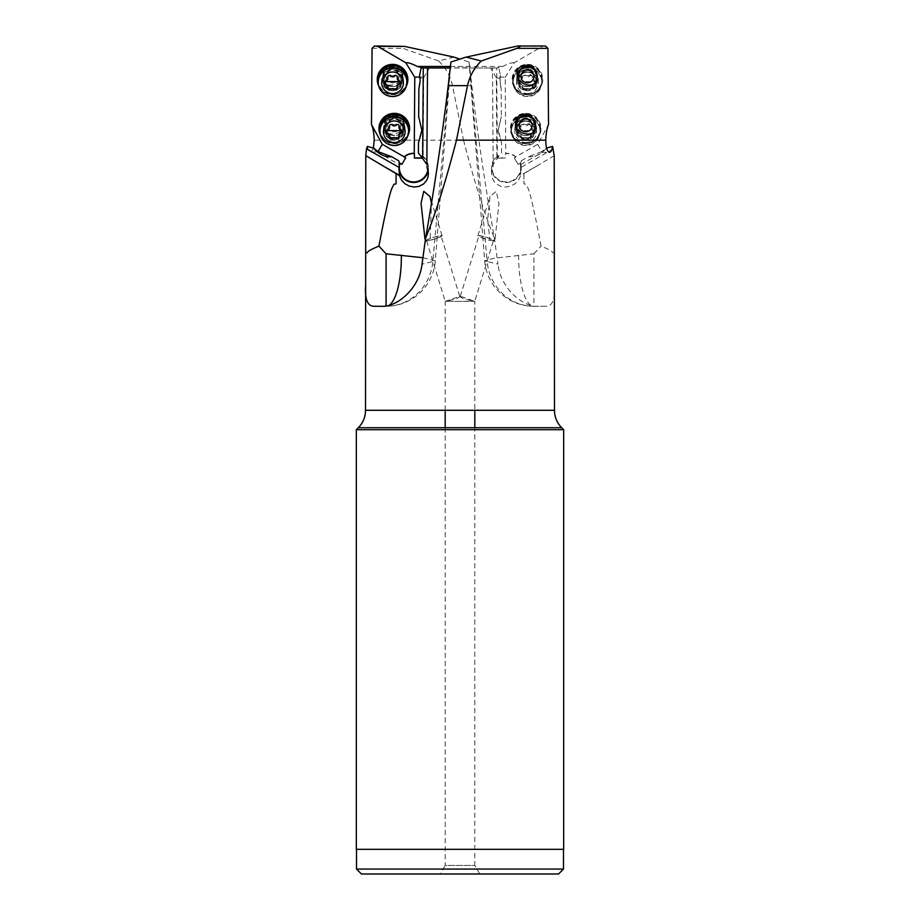 <?xml version="1.0" encoding="UTF-8"?>
<svg xmlns="http://www.w3.org/2000/svg" width="920" height="920" viewBox="0 0 920 920"><rect width="100%" height="100%" fill="white"/><g stroke="black" fill="none" stroke-linecap="round" stroke-linejoin="round"><path stroke-width="0.69" stroke-dasharray="4.6 3.45" d="M450.455 66.47L469.453 66.47L469.096 62.042L460 59.144M469.453 66.47L469.568 67.988L498.858 67.988L500.388 75.152L499.893 78.246A4.933 0.598 -0.4 0 1 496.34 77.74A4.933 0.598 -0.4 0 1 496.328 77.694L496.328 77.694A4.933 0.598 -0.4 0 1 499.709 77.107A4.933 0.598 -0.4 0 1 505.218 77.28L505.747 153.306A14.559 14.455 180 0 1 515.867 156.814L537.728 144.29L548.538 124.487M469.096 62.042L471.787 85.64C477.399 132.871 484.943 183.747 494.408 238.257L497.961 264.132L487.163 261.556A49.369 46.954 -90 0 0 533.91 306.279L533.91 253.805L494.028 258.221L484.736 260.786L487.163 261.556L469.522 67.712L450.294 67.988M427.512 67.988L421.141 67.988M453.905 57.097L438.69 61.007L403.052 48.357C399.303 46.322 398.394 45.54 400.315 46L402.201 46M374.187 140.15L463.519 140.15L452.502 85.64C450.351 76.015 445.74 67.804 438.69 61.007M402.672 73.922C405.041 81.615 388.332 90.309 383.651 81.248L382.685 76.636L383.375 72.243C388.091 60.432 405.191 65.469 402.672 73.922L402.672 76.475A10.12 10.04 180 0 0 383.375 72.243M384.572 123.728L384.537 122.797C385.917 117.518 389.965 114.609 396.681 114.08C401.867 115.483 404.443 118.507 404.397 123.142C406.916 132.48 387.101 139.058 384.778 128.995L384.572 123.728A9.878 9.798 0 0 1 404.144 125.534A9.878 9.798 0 0 1 402.373 131.146M463.519 140.15C474.179 181.194 484.472 213.9 494.408 238.257M518.661 255.15A49.369 15.26 90 0 0 518.65 256.921A49.369 15.26 90 0 0 533.91 306.279L546.009 306.279C552.207 306.188 555.036 299.77 554.484 287.029M367.436 146.418C368.069 150.512 369.219 152.478 370.898 152.283L378.373 151.719M373.451 148.085L370.898 152.283M538.349 306.279C524.434 307.522 500.894 289.846 497.961 264.132M469.522 67.769L484.69 260.786A49.369 49.369 0 0 0 533.91 306.279L546.009 306.279M552.69 252.736L553.943 252.736L552.69 252.736C552.909 251.654 549.033 249.446 541.087 246.111C528.816 182.068 528.011 189.554 526.113 184.23L523.917 183.908L523.952 173.615L520.605 175.593L518.5 180.136L515.085 183.736L510.83 186.07L506.115 187.024L501.216 186.449L496.501 184.034L493.557 180.734L492.096 177.433L491.533 173.42L493.166 166.393L492.487 67.988L493.166 164.496L499.169 155.756L499.169 156.722M533.91 253.805L541.087 246.111M553.495 148.775L520.892 167.463L520.605 175.271L540.603 163.806L523.94 173.604L523.917 183.908M520.271 164.392L521.352 160.724L520.271 164.392L520.892 167.463M521.352 160.724L528.183 156.802C535.405 157.113 541.466 154.227 546.365 148.143L546.549 148.085M537.728 144.29L542.156 152.329L541.627 151.719L546.365 148.143M505.218 77.28L514.188 62.732L542.328 46.379L545.457 46M527.447 64.377A15.306 15.191 180 0 1 542.754 79.568A15.306 15.191 180 0 1 527.447 94.76A15.306 15.191 180 0 1 512.141 79.568A15.306 15.191 180 0 1 527.447 64.377M525.722 113.344A15.306 15.191 180 0 1 541.029 128.535A15.306 15.191 180 0 1 525.722 143.727A15.306 15.191 180 0 1 510.416 128.535A15.306 15.191 180 0 1 525.722 113.344M514.188 62.732C512.072 62.399 508.242 63.641 502.688 66.47L497.087 67.988L450.432 67.988M490.59 67.988L497.087 67.988M490.555 67.988L498.858 67.988M450.903 62.042L432.837 261.556L422.038 264.132M517.799 46L543.697 46M422.912 257.738L435.263 260.786L432.837 261.556A49.369 46.954 90 0 1 386.089 306.279L381.65 306.279L386.089 305.877M396.083 183.908L396.06 173.604M378.085 151.558L377.832 152.329L399.257 164.599M418.404 152.996L420.831 155.756L423.119 156.802L422.303 155.848A14.812 14.697 0 0 1 428.202 170.556M420.831 155.756L420.831 156.722M398.9 169.05A14.812 14.697 0 0 1 399.51 163.449M419.612 75.152L420.106 78.246A4.933 0.598 0.4 0 0 423.66 77.74A4.933 0.598 0.4 0 0 423.671 77.694A4.933 0.598 0.4 0 0 419.934 77.084M423.671 77.694L423.119 156.802M420.106 78.246L420.198 80.822M421.912 129.996L418.669 116.575M422.303 155.848L421.935 156.124A14.317 14.214 0 0 1 427.892 169.222M421.923 157.768L421.935 156.124M425.35 240.005L425.695 240.913L430.077 240.338L431.48 203.377M428.547 240.511A7.647 0.897 -17.1 0 0 436.551 238.291A7.647 0.897 -17.1 0 0 441.14 236.037A7.647 0.897 -17.1 0 0 441.128 236.003A7.647 0.897 -17.1 0 0 433.688 237.371A7.647 0.897 -17.1 0 0 426.5 240.476A7.647 0.897 -17.1 0 0 426.512 240.511A7.647 0.897 -17.1 0 0 427.455 240.649M425.695 240.913A8.636 1.012 162.9 0 1 425.569 240.798A8.636 1.012 162.9 0 1 425.558 240.764A8.636 1.012 162.9 0 1 433.676 237.256A8.636 1.012 162.9 0 1 442.083 235.715A8.636 1.012 162.9 0 1 442.083 235.75A8.636 1.012 162.9 0 1 430.077 240.338M459.678 296.228C460.816 296.217 459.586 297.114 455.986 298.942L445.245 301.323L460.322 296.228C459.183 296.217 460.414 297.114 464.013 298.942L474.812 301.346L445.188 301.346L426.512 240.511M445.188 410.285L445.188 301.346L474.812 301.346L474.812 410.285M493.488 240.511A7.647 0.897 17.1 0 1 492.545 240.649L491.452 240.511A7.647 0.897 17.1 0 1 483.448 238.291A7.647 0.897 17.1 0 1 478.86 236.037A7.647 0.897 17.1 0 1 478.871 236.003A7.647 0.897 17.1 0 1 486.312 237.371A7.647 0.897 17.1 0 1 493.499 240.476A7.647 0.897 17.1 0 1 493.488 240.511L474.754 301.334L460.322 296.228M491.452 240.511L489.923 240.338L487.669 219.765L489.98 196.57L496.225 191.325L498.962 203.355L495.041 238.843M495.247 238.13L494.304 240.913A8.636 1.012 -162.9 0 0 494.431 240.798A8.636 1.012 -162.9 0 0 494.442 240.764A8.636 1.012 -162.9 0 0 486.323 237.256A8.636 1.012 -162.9 0 0 477.917 235.715A8.636 1.012 -162.9 0 0 477.917 235.75A8.636 1.012 -162.9 0 0 489.923 240.338M494.304 240.913L492.545 240.649M554.219 155.641L540.603 163.806M499.169 155.756L496.88 156.802L497.697 155.848A14.812 14.697 -0 0 0 506.345 182.482A14.812 14.697 -0 0 0 520.49 163.449L520.72 164.588L520.271 163.53M493.166 164.496L493.166 166.393M499.893 78.246L501.135 88.975L501.331 116.575L498.076 130.686L501.331 116.575M501.595 152.996L501.515 142.761L498.076 129.317M497.697 155.848L498.065 156.124A14.317 14.214 -0 0 0 506.345 181.93A14.317 14.214 -0 0 0 519.938 163.277L520.49 163.449M515.867 156.814L515.798 157.055A14.317 14.214 -0 0 0 505.551 153.536L505.586 158.09A4.933 0.598 179.6 0 0 498.088 158.148L498.065 156.124M500.388 75.152L499.801 80.983L501.135 88.975M501.515 142.761L498.076 130.686M497.363 158.527L496.731 67.988M541.627 151.719L528.183 156.802M519.938 163.277L518.075 164.346L514.314 157.906L515.798 157.055M514.314 157.906L518.075 164.346M498.088 158.148L505.586 158.09M445.188 427.742L445.188 865.444L474.812 865.444L474.812 427.742M479.745 874L474.812 865.444L445.188 865.444L440.254 874M558.555 874L361.445 874M563.5 869.067L356.5 869.067M356.5 849.321L563.5 849.321L356.5 849.321M563.672 849.321L356.327 849.321M356.327 429.697L563.672 429.697M358.282 427.742L561.717 427.742M365.516 410.285L554.484 410.285M378.764 86.158A15.306 15.191 180 0 0 406.341 86.158M380.489 135.125A15.306 15.191 180 0 0 408.066 135.125M374.543 46L400.315 46M377.74 79.626A14.812 14.697 180 0 0 392.553 94.334A14.812 14.697 180 0 0 407.364 79.626M406.835 80.868A14.317 14.214 0 0 1 392.553 94.139A14.317 14.214 0 0 1 378.269 80.868M403.42 79.936A10.856 10.775 180 0 0 392.553 69.15A10.856 10.775 180 0 0 381.697 79.936A10.856 10.775 180 0 0 392.553 90.712A10.856 10.775 180 0 0 403.42 79.936M406.778 83.973A14.812 14.697 0 0 1 378.338 83.973M382.685 79.89A9.878 9.798 180 0 0 392.553 89.688A9.878 9.798 180 0 0 402.431 79.89A9.878 9.798 180 0 0 392.553 70.093A9.878 9.798 180 0 0 382.685 79.89L382.685 76.636M383.387 72.829A9.878 9.798 0 0 1 402.431 76.475A9.878 9.798 0 0 1 400.625 82.133M402.431 79.89L402.431 76.475M383.651 81.248A10.12 10.04 180 0 0 402.672 76.475M399.774 83.156A9.878 9.798 0 0 1 385.33 83.156M384.491 82.133A9.878 9.798 0 0 1 383.628 80.672M379.466 128.605A14.812 14.697 180 0 0 394.277 143.301A14.812 14.697 180 0 0 409.089 128.605M408.56 129.835A14.317 14.214 0 0 1 394.277 143.106A14.317 14.214 0 0 1 379.994 129.835M383.421 128.903A10.856 10.775 180 0 0 394.277 139.679A10.856 10.775 180 0 0 405.133 128.903A10.856 10.775 180 0 0 394.277 118.116A10.856 10.775 180 0 0 383.421 128.903M408.503 132.94A14.812 14.697 0 0 1 380.052 132.94M404.144 128.857A9.878 9.798 180 0 0 394.277 119.059A9.878 9.798 180 0 0 384.399 128.857A9.878 9.798 180 0 0 394.277 138.655A9.878 9.798 180 0 0 404.144 128.857L404.144 125.534M401.614 132.089A9.878 9.798 0 0 1 386.94 132.089M386.181 131.146A9.878 9.798 0 0 1 384.744 128.076M384.399 128.857L384.399 125.58M384.778 128.995A10.12 10.04 180 0 0 404.397 125.534A10.12 10.04 180 0 0 384.537 122.797M527.447 94.334A14.812 14.697 180 0 1 512.635 79.626A14.812 14.697 180 0 1 527.447 64.929A14.812 14.697 180 0 1 542.259 79.626A14.812 14.697 180 0 1 527.447 94.334M512.635 79.626L512.635 79.867A14.812 14.697 -0 0 0 527.447 94.576A14.812 14.697 -0 0 0 542.259 79.867L542.259 79.626M542.259 79.867A14.812 14.697 -0 0 0 527.447 65.17A14.812 14.697 -0 0 0 512.635 79.867M541.765 79.936A14.317 14.214 -0 0 0 527.447 65.722A14.317 14.214 -0 0 0 513.13 79.936A14.317 14.214 -0 0 0 527.447 94.139A14.317 14.214 -0 0 0 541.765 79.936M516.58 79.936A10.856 10.775 180 0 1 527.447 69.15A10.856 10.775 180 0 1 538.303 79.936A10.856 10.775 180 0 1 527.447 90.712A10.856 10.775 180 0 1 516.58 79.936M537.314 79.89A9.878 9.798 180 0 1 527.447 89.688A9.878 9.798 180 0 1 517.569 79.89A9.878 9.798 180 0 1 527.447 70.093A9.878 9.798 180 0 1 537.314 79.89L537.314 76.636M517.569 79.89L517.569 76.475A9.878 9.798 -0 0 0 534.324 83.513M536.348 81.248A10.12 10.04 180 0 1 517.408 75.21M525.722 143.301A14.812 14.697 180 0 1 510.91 128.605A14.812 14.697 180 0 1 525.722 113.896A14.812 14.697 180 0 1 540.534 128.605A14.812 14.697 180 0 1 525.722 143.301M510.91 128.605L510.91 128.834A14.812 14.697 -0 0 0 525.722 143.543A14.812 14.697 -0 0 0 540.534 128.834L540.534 128.605M540.534 128.834A14.812 14.697 -0 0 0 525.722 114.137A14.812 14.697 -0 0 0 510.91 128.834M540.04 128.903A14.317 14.214 -0 0 0 525.722 114.689A14.317 14.214 -0 0 0 511.405 128.903A14.317 14.214 -0 0 0 525.722 143.106A14.317 14.214 -0 0 0 540.04 128.903M536.578 128.903A10.856 10.775 180 0 1 525.722 139.679A10.856 10.775 180 0 1 514.866 128.903A10.856 10.775 180 0 1 525.722 118.116A10.856 10.775 180 0 1 536.578 128.903M515.856 128.857A9.878 9.798 180 0 1 525.722 119.059A9.878 9.798 180 0 1 535.601 128.857A9.878 9.798 180 0 1 525.722 138.655A9.878 9.798 180 0 1 515.856 128.857L515.856 125.534A9.878 9.798 -0 0 0 532.829 132.342M535.601 128.857L535.601 125.58M535.601 125.706A9.878 9.798 180 0 1 525.722 135.631A9.878 9.798 180 0 1 515.856 125.419A9.878 9.798 -0 0 0 515.856 125.534M535.221 128.995A10.12 10.04 180 0 1 515.672 124.349M386.135 76.44A6.417 6.371 180 0 0 392.553 82.811A6.417 6.371 180 0 0 398.969 76.44A6.417 6.371 180 0 0 392.553 70.069A6.417 6.371 180 0 0 386.135 76.44M402.431 76.866A9.878 9.798 180 0 0 392.553 67.068A9.878 9.798 180 0 0 382.685 76.866A9.878 9.798 180 0 0 392.553 86.664A9.878 9.798 180 0 0 402.431 76.866L402.431 79.27A9.878 9.798 0 0 1 387.699 87.802A9.878 9.798 0 0 1 392.553 69.471A9.878 9.798 0 0 1 402.431 79.27M378.235 81.799A14.317 14.214 180 0 0 392.553 96.002A14.317 14.214 180 0 0 406.87 81.799M397.21 86.33L397.382 88.584M387.803 88.113L387.895 86.33M385.411 81.374L385.411 80.408L384.41 82.305M385.411 80.408L389.171 74.589L392.553 75.877L395.945 74.589L397.382 76.015M397.336 76.555L400.763 82.754M537.314 76.751A9.878 9.798 180 0 1 527.447 86.664A9.878 9.798 180 0 1 517.592 76.257M527.447 69.471A9.878 9.798 -0 0 0 522.594 87.802A9.878 9.798 -0 0 0 537.314 79.27A9.878 9.798 -0 0 0 527.447 69.471M527.447 67.585A14.317 14.214 180 0 1 541.765 81.799A14.317 14.214 180 0 1 527.447 96.002A14.317 14.214 180 0 1 513.13 81.799A14.317 14.214 180 0 1 527.447 67.585M527.447 68.126A14.317 14.214 -0 0 0 513.13 82.34A14.317 14.214 -0 0 0 527.447 96.542A14.317 14.214 -0 0 0 541.765 82.34A14.317 14.214 -0 0 0 527.447 68.126M527.447 93.541A10.856 10.775 -0 0 0 538.303 82.754A10.856 10.775 -0 0 0 527.447 71.978A10.856 10.775 -0 0 0 516.58 82.754A10.856 10.775 -0 0 0 527.447 93.541M524.055 90.01A1.438 1.426 180 0 1 522.663 88.205A3.323 3.3 -0 0 0 520.306 84.145A1.438 1.426 180 0 1 520.306 81.374A3.323 3.3 -0 0 0 522.663 77.314A1.438 1.426 180 0 1 525.078 75.934A3.323 3.3 -0 0 0 529.805 75.934A1.438 1.426 180 0 1 532.22 77.314A3.323 3.3 -0 0 0 534.589 81.374A1.438 1.426 180 0 1 534.589 84.145A3.323 3.3 -0 0 0 532.22 88.205A1.438 1.426 180 0 1 529.805 89.585A3.323 3.3 -0 0 0 525.078 89.585A1.438 1.426 180 0 1 524.055 90.01M534.589 81.374L534.589 80.408L535.659 81.857A16.433 2.001 180 0 0 527.447 81.593A16.433 2.001 180 0 0 519.236 81.857L520.306 83.179C522.215 83.789 522.997 85.146 522.663 87.239L522.79 86.33L522.79 87.331M525.078 89.585L525.078 88.619L524.055 89.102L522.663 87.239L522.617 88.584M525.078 88.619L530.828 89.102L532.22 87.239L532.278 88.584M532.22 88.205L532.105 87.331M532.22 87.239L534.589 83.179L535.659 81.857L535.659 82.754M534.589 80.408L532.22 76.349L532.105 78.188M529.805 75.934L529.805 74.968L530.828 74.589L532.278 76.015M529.805 74.968L527.447 75.877L524.055 74.589L522.617 76.015M522.663 77.314L522.79 78.188M522.663 76.349L519.236 82.754M387.86 125.407A6.417 6.371 180 0 0 394.277 131.778A6.417 6.371 180 0 0 400.695 125.407A6.417 6.371 180 0 0 394.277 119.037A6.417 6.371 180 0 0 387.86 125.407M404.144 125.833A9.878 9.798 180 0 0 394.277 116.035A9.878 9.798 180 0 0 384.399 125.833A9.878 9.798 180 0 0 394.277 135.631A9.878 9.798 180 0 0 404.144 125.833L404.144 128.237A9.878 9.798 0 0 1 389.424 136.769A9.878 9.798 0 0 1 394.277 118.438A9.878 9.798 0 0 1 404.144 128.237M379.96 130.766A14.317 14.214 180 0 0 394.277 144.98A14.317 14.214 180 0 0 408.595 130.766M398.935 135.297L399.027 137.08M389.528 137.08L389.62 135.297M387.136 130.341L387.136 129.375L386.135 131.273M387.136 129.375L390.885 123.567L394.277 124.844L397.659 123.567L399.107 124.982M399.05 125.534L402.488 131.732M525.722 118.438A9.878 9.798 -0 0 0 520.87 136.769A9.878 9.798 -0 0 0 535.601 128.237A9.878 9.798 -0 0 0 525.722 118.438M525.722 116.552A14.317 14.214 180 0 1 540.04 130.766A14.317 14.214 180 0 1 525.722 144.98A14.317 14.214 180 0 1 511.405 130.766A14.317 14.214 180 0 1 525.722 116.552M525.722 117.093A14.317 14.214 -0 0 0 511.405 131.307A14.317 14.214 -0 0 0 525.722 145.521A14.317 14.214 -0 0 0 540.04 131.307A14.317 14.214 -0 0 0 525.722 117.093M525.722 142.508A10.856 10.775 -0 0 0 536.578 131.732A10.856 10.775 -0 0 0 525.722 120.945A10.856 10.775 -0 0 0 514.866 131.732A10.856 10.775 -0 0 0 525.722 142.508M522.341 138.977A1.438 1.426 180 0 1 520.95 137.172A3.323 3.3 -0 0 0 518.581 133.112A1.438 1.426 180 0 1 518.581 130.341A3.323 3.3 -0 0 0 520.95 126.281A1.438 1.426 180 0 1 523.365 124.901A3.323 3.3 -0 0 0 528.08 124.901A1.438 1.426 180 0 1 530.495 126.281A3.323 3.3 -0 0 0 532.864 130.341A1.438 1.426 180 0 1 532.864 133.112A3.323 3.3 -0 0 0 530.495 137.172A1.438 1.426 180 0 1 528.08 138.552A3.323 3.3 -0 0 0 523.365 138.552A1.438 1.426 180 0 1 522.341 138.977M532.864 130.341L532.864 129.375L533.933 130.824A16.433 2.001 180 0 0 525.722 130.559A16.433 2.001 180 0 0 517.511 130.824L518.581 132.146C520.49 132.756 521.272 134.113 520.95 136.206L521.065 135.297L521.065 136.298M523.365 138.552L523.365 137.597L522.341 138.069L520.892 136.585M523.365 137.597L529.115 138.069L530.553 136.585M530.495 137.172L530.38 136.298M530.495 136.206L532.864 132.146L533.933 130.824L533.933 131.732M532.864 129.375L530.495 125.315L530.38 127.155M528.08 124.901L528.08 123.935L529.115 123.567L530.553 124.982M528.08 123.935L525.722 124.844L522.341 123.567L520.892 124.982M520.95 126.281L521.065 127.155M520.95 125.315L517.511 131.732M452.502 85.64L471.787 85.64M372.071 48.357L403.052 48.357M502.688 66.47L450.547 66.47M515.499 46.379L542.328 46.379M389.378 305.118A49.369 15.26 -90 0 1 386.089 306.279A49.369 49.369 0 0 0 435.309 260.786L450.478 67.769M392.553 89.263A8.59 8.521 0 0 1 384.249 78.568A8.59 8.521 0 0 1 400.855 78.568A8.59 8.521 0 0 1 392.553 89.263M392.553 90.516A9.487 9.418 180 0 0 402.04 81.098A9.487 9.418 180 0 0 392.553 71.679A9.487 9.418 180 0 0 383.065 81.098A9.487 9.418 180 0 0 392.553 90.516M397.336 88.205L397.336 87.239M387.78 88.205L387.78 87.239M390.195 75.934L390.195 74.968M394.921 75.934L394.921 74.968M399.694 81.374L399.694 80.408M384.341 82.754L384.341 81.857A16.433 2.001 180 0 1 384.686 81.834M527.447 89.263A8.59 8.521 -0 0 0 535.75 78.568A8.59 8.521 -0 0 0 519.144 78.568A8.59 8.521 -0 0 0 527.447 89.263M527.447 90.516A9.487 9.418 180 0 1 517.96 81.098A9.487 9.418 180 0 1 527.447 71.679A9.487 9.418 180 0 1 536.935 81.098A9.487 9.418 180 0 1 527.447 90.516M520.306 83.179L520.306 84.145M522.663 88.205L522.663 87.239M529.805 89.585L529.805 88.619M534.589 84.145L534.589 83.179M532.22 77.314L532.22 76.349M525.078 75.934L525.078 74.968M520.306 81.374L520.306 80.408M394.277 138.23A8.59 8.521 0 0 1 385.974 127.535A8.59 8.521 0 0 1 402.58 127.535A8.59 8.521 0 0 1 394.277 138.23M394.277 139.483A9.487 9.418 180 0 0 403.765 130.065A9.487 9.418 180 0 0 394.277 120.646A9.487 9.418 180 0 0 384.79 130.065A9.487 9.418 180 0 0 394.277 139.483M399.05 137.172L399.05 136.206M389.505 137.172L389.505 136.206M391.92 124.901L391.92 123.935M396.635 124.901L396.635 123.935M401.419 130.341L401.419 129.375M386.066 131.732L386.066 130.824A16.433 2.001 180 0 1 386.4 130.801M525.722 138.23A8.59 8.521 -0 0 0 534.025 127.535A8.59 8.521 -0 0 0 517.419 127.535A8.59 8.521 -0 0 0 525.722 138.23M525.722 139.483A9.487 9.418 180 0 1 516.235 130.065A9.487 9.418 180 0 1 525.722 120.646A9.487 9.418 180 0 1 535.21 130.065A9.487 9.418 180 0 1 525.722 139.483M518.581 132.146L518.581 133.112M520.95 137.172L520.95 136.206M528.08 138.552L528.08 137.597M532.864 133.112L532.864 132.146M530.495 126.281L530.495 125.315M523.365 124.901L523.365 123.935M518.581 130.341L518.581 129.375M520.743 164.599L542.167 152.329L549.516 152.363M496.34 77.74L490.578 68.011M398.843 167.785L398.843 170.43M428.467 167.785L428.467 173.42M423.66 77.74L429.421 68.011M421.923 129.317L421.923 130.686M459.655 296.148L441.128 236.003M460.345 296.148L478.871 236.003M491.533 167.785L491.533 173.42M521.157 167.785L521.157 170.43M496.88 156.802L496.328 77.694M494.431 240.798L495.086 238.694M477.917 235.715L489.98 196.57M442.083 235.715L430.019 196.57M425.569 240.798L424.936 238.763M404.397 123.142L404.397 125.534M517.327 73.922L517.327 76.475M515.602 123.142L515.602 125.534M382.685 76.866L382.685 79.27M397.405 87.802L396.773 88.159C404.386 84.445 401.062 71.864 392.553 72.312C384.042 71.864 380.73 84.445 388.332 88.159L387.699 87.802M387.722 87.63L387.722 88.584M387.722 75.98L387.722 76.935M397.382 75.98L397.382 76.935M517.569 76.866L517.569 79.27M537.314 76.866L537.314 79.27M522.594 87.802L523.227 88.159C515.614 84.445 518.938 71.864 527.447 72.312C535.957 71.864 539.269 84.445 531.668 88.159L532.3 87.802M532.278 75.98L532.278 76.935M522.617 75.98L522.617 76.935M384.399 125.833L384.399 128.237M399.13 136.769L398.498 137.126C406.099 133.411 402.787 120.83 394.277 121.279C385.767 120.83 382.455 133.411 390.057 137.126L389.424 136.769M399.107 136.597L399.107 137.551M389.447 136.597L389.447 137.551M389.447 124.947L389.447 125.902M399.107 124.947L399.107 125.902M515.856 125.833L515.856 128.237M535.601 125.833L535.601 128.237M520.87 136.769L521.502 137.126C513.9 133.411 517.212 120.83 525.722 121.279C534.232 120.83 537.544 133.411 529.943 137.126L530.575 136.769M520.892 136.597L520.892 137.551M530.553 136.597L530.553 137.551M530.553 124.947L530.553 125.902M520.892 124.947L520.892 125.902"/><path stroke-width="1.38" d="M419.934 77.084A4.933 0.598 0.4 0 0 414.782 77.28L405.812 62.732C407.928 62.399 411.757 63.641 417.312 66.47L422.912 67.988M405.812 62.732L377.671 46.379L374.543 46L372.071 48.357L371.461 124.487C373.14 128.421 374.049 133.641 374.187 140.15L373.451 148.085M460 59.144L453.905 57.097L404.501 46.379L377.671 46.379M429.444 67.988L450.294 67.988M549.516 152.363L549.102 152.283C550.781 152.478 551.931 150.512 552.563 146.418L554.219 155.641L554.484 410.285A24.679 24.679 0 0 0 561.717 427.742L563.672 429.697L356.327 429.697L356.327 849.321L563.672 849.321L563.672 429.697M356.327 429.697L358.282 427.742A24.679 24.679 0 0 0 365.516 410.285L365.78 155.641L366.505 148.775L399.107 167.463L399.728 163.53L398.647 160.724L399.728 164.392M398.647 160.724L391.816 156.802C384.594 157.113 378.534 154.227 373.635 148.143L367.436 146.418L366.505 148.775M549.102 152.283C546.848 150.776 545.744 146.74 545.813 140.15L456.481 140.15C445.82 181.194 435.528 213.9 425.592 238.257L422.038 264.132C419.072 289.834 395.692 307.429 381.65 306.279L373.991 306.279C367.793 306.199 364.975 299.77 365.516 287.029M546.365 148.143L552.563 146.418M456.481 140.15L467.498 85.64C469.648 76.015 474.26 67.804 481.309 61.007L466.095 57.097L517.799 46L545.457 46L547.929 48.357L548.538 124.487C546.871 128.547 545.951 133.768 545.813 140.15M481.309 61.007L516.948 48.357C520.697 46.322 521.606 45.54 519.685 46M535.428 123.728L535.463 122.797C534.083 117.518 530.035 114.609 523.319 114.08C518.132 115.483 515.556 118.507 515.602 123.142C513.084 132.48 532.898 139.058 535.221 128.995L535.428 123.728A9.878 9.798 -0 0 0 515.856 125.384A9.878 9.798 180 0 1 525.722 116.035A9.878 9.798 180 0 1 535.601 125.706M536.613 72.829L536.624 72.243C531.909 60.432 514.809 65.469 517.327 73.922C514.958 81.615 531.668 90.309 536.348 81.248L537.314 76.636L536.613 72.829A9.878 9.798 -0 0 0 517.58 76.188M466.095 57.097L450.903 62.042L448.212 85.64C442.6 132.871 435.056 183.747 425.592 238.257M381.65 306.279L373.991 306.279M367.31 252.736L366.068 252.736L367.31 252.736C367.091 251.654 370.967 249.446 378.913 246.111C391.184 182.068 391.989 189.554 393.886 184.23L396.083 183.908L396.048 173.615L399.395 175.593L399.107 167.463M386.089 305.877L386.089 253.805L378.913 246.111M365.78 155.641L396.06 173.604M404.133 156.814L404.202 157.055A14.317 14.214 0 0 1 414.448 153.536L414.253 153.306A14.559 14.455 180 0 0 404.133 156.814L382.272 144.29L378.085 151.558M391.816 156.802L378.373 151.719L373.635 148.143M382.272 144.29L371.461 124.487M427.892 169.222A14.317 14.214 0 0 1 413.655 181.93A14.317 14.214 0 0 1 400.062 163.277L401.925 164.346L405.685 157.906L404.202 157.055M418.485 142.761L418.404 152.996L422.636 158.527L423.269 67.988L421.141 67.988L419.612 75.152L420.198 80.983L418.864 88.975L418.669 116.575L421.923 130.686L418.485 142.761L421.912 129.996M450.432 67.988L427.512 67.988L426.834 164.496L422.636 158.527M426.834 164.496L427.512 67.988L429.41 67.988M399.395 175.593L401.499 180.136L404.915 183.736L409.17 186.07L413.885 187.024L418.784 186.449L423.499 184.034L426.443 180.734L427.903 177.433L428.467 173.42L426.834 166.393M428.202 170.556A14.812 14.697 0 0 1 398.9 169.05M420.198 80.822L418.864 88.975M414.448 153.536L414.414 158.09A4.933 0.598 -179.6 0 1 421.912 158.148L421.923 157.768M414.782 77.28L414.253 153.306M427.512 67.988L423.269 67.988M386.089 253.805L422.912 257.738M431.48 203.377L430.019 196.57L423.775 191.325L421.038 203.355L424.959 238.843M424.752 238.13L425.695 240.913M445.188 410.285L445.188 427.742M474.812 427.742L474.812 410.285M479.745 874L440.254 874L479.745 874M356.5 849.321L356.5 869.067L361.445 874L558.555 874L563.5 869.067L563.5 849.321M356.5 869.067L563.5 869.067M561.717 427.742L358.282 427.742M406.341 86.158A15.306 15.191 180 0 0 392.553 64.377A15.306 15.191 180 0 0 378.764 86.158M408.066 135.125A15.306 15.191 180 0 0 394.277 113.344A15.306 15.191 180 0 0 380.489 135.125M405.685 157.906L401.925 164.346M421.912 158.148L414.414 158.09M376.303 46L404.501 46.379M407.364 79.867L407.364 79.626A14.812 14.697 180 0 0 392.553 64.929A14.812 14.697 180 0 0 377.74 79.626L377.74 79.867A14.812 14.697 0 0 1 392.553 65.17A14.812 14.697 0 0 1 406.778 83.973M378.269 80.868A14.317 14.214 0 0 1 392.553 65.722A14.317 14.214 0 0 1 406.835 80.868M378.338 83.973A14.812 14.697 0 0 1 377.74 79.867M400.625 82.133A9.878 9.798 0 0 1 399.774 83.156M385.33 83.156A9.878 9.798 0 0 1 384.491 82.133M409.089 128.834L409.089 128.605A14.812 14.697 180 0 0 394.277 113.896A14.812 14.697 180 0 0 379.466 128.605L379.466 128.834A14.812 14.697 0 0 1 394.277 114.137A14.812 14.697 0 0 1 408.503 132.94M379.994 129.835A14.317 14.214 0 0 1 394.277 114.689A14.317 14.214 0 0 1 408.56 129.835M380.052 132.94A14.812 14.697 0 0 1 379.466 128.834M402.373 131.146A9.878 9.798 0 0 1 401.614 132.089M386.94 132.089A9.878 9.798 0 0 1 386.181 131.146M534.324 83.513A9.878 9.798 -0 0 0 536.371 80.672M517.408 75.21A10.12 10.04 180 0 1 536.624 72.243M532.829 132.342A9.878 9.798 -0 0 0 535.256 128.076M515.672 124.349A10.12 10.04 180 0 1 535.463 122.797M406.87 82.34L406.87 81.799A14.317 14.214 180 0 0 392.553 67.585A14.317 14.214 180 0 0 378.235 81.799L378.235 82.34A14.317 14.214 0 0 1 392.553 68.126A14.317 14.214 0 0 1 406.87 82.34A14.317 14.214 0 0 1 392.553 96.542A14.317 14.214 0 0 1 378.235 82.34M392.553 93.541A10.856 10.775 0 0 1 381.697 82.754A10.856 10.775 0 0 1 392.553 71.978A10.856 10.775 0 0 1 403.42 82.754A10.856 10.775 0 0 1 392.553 93.541M395.945 90.01A1.438 1.426 180 0 0 397.336 88.205A3.323 3.3 0 0 1 399.694 84.145A1.438 1.426 180 0 0 399.694 81.374A3.323 3.3 0 0 1 397.336 77.314A1.438 1.426 180 0 0 394.921 75.934A3.323 3.3 0 0 1 390.195 75.934A1.438 1.426 180 0 0 387.78 77.314A3.323 3.3 0 0 1 385.411 81.374A1.438 1.426 180 0 0 385.411 84.145A3.323 3.3 0 0 1 387.78 88.205A1.438 1.426 180 0 0 390.195 89.585A3.323 3.3 0 0 1 394.921 89.585A1.438 1.426 180 0 0 395.945 90.01M400.763 81.857L399.694 83.179C397.785 83.789 397.003 85.146 397.336 87.239L395.945 89.102L389.171 89.102L384.341 81.857M387.895 78.188L387.815 76.475M397.302 76.463L397.21 78.188M533.865 76.44A6.417 6.371 180 0 1 527.447 82.811A6.417 6.371 180 0 1 521.03 76.44A6.417 6.371 180 0 1 527.447 70.069A6.417 6.371 180 0 1 533.865 76.44M517.592 76.257A9.878 9.798 180 0 1 527.447 67.068A9.878 9.798 180 0 1 537.314 76.751M408.595 131.307L408.595 130.766A14.317 14.214 180 0 0 394.277 116.552A14.317 14.214 180 0 0 379.96 130.766L379.96 131.307A14.317 14.214 0 0 1 394.277 117.093A14.317 14.214 0 0 1 408.595 131.307A14.317 14.214 0 0 1 394.277 145.521A14.317 14.214 0 0 1 379.96 131.307M394.277 142.508A10.856 10.775 0 0 1 383.421 131.732A10.856 10.775 0 0 1 394.277 120.945A10.856 10.775 0 0 1 405.133 131.732A10.856 10.775 0 0 1 394.277 142.508M397.659 138.977A1.438 1.426 180 0 0 399.05 137.172A3.323 3.3 0 0 1 401.419 133.112A1.438 1.426 180 0 0 401.419 130.341A3.323 3.3 0 0 1 399.05 126.281A1.438 1.426 180 0 0 396.635 124.901A3.323 3.3 0 0 1 391.92 124.901A1.438 1.426 180 0 0 389.505 126.281A3.323 3.3 0 0 1 387.136 130.341A1.438 1.426 180 0 0 387.136 133.112A3.323 3.3 0 0 1 389.505 137.172A1.438 1.426 180 0 0 391.92 138.552A3.323 3.3 0 0 1 396.635 138.552A1.438 1.426 180 0 0 397.659 138.977M402.488 130.824L401.419 132.146C399.51 132.756 398.728 134.113 399.05 136.206L397.659 138.069L390.885 138.069L386.066 130.824M389.62 127.155L389.528 125.442M399.027 125.43L398.935 127.155M532.139 125.407A6.417 6.371 180 0 1 525.722 131.778A6.417 6.371 180 0 1 519.305 125.407A6.417 6.371 180 0 1 525.722 119.037A6.417 6.371 180 0 1 532.139 125.407M417.312 66.47L450.455 66.47M365.516 410.285L554.484 410.285M547.929 48.357L516.948 48.357M467.498 85.64L448.212 85.64M399.395 175.271L379.397 163.806M401.338 255.15A49.369 15.26 -90 0 1 401.35 256.921A49.369 15.26 -90 0 1 389.378 305.118M399.694 83.179L399.694 84.145M394.921 89.585L394.921 88.619M390.195 89.585L390.195 88.619M385.411 84.145L385.411 83.179M387.78 77.314L387.78 76.555M397.336 77.314L397.336 76.555M384.686 81.834A16.433 2.001 180 0 1 392.553 81.593A16.433 2.001 180 0 1 400.43 81.834M401.419 132.146L401.419 133.112M396.635 138.552L396.635 137.597M391.92 138.552L391.92 137.597M387.136 133.112L387.136 132.146M389.505 126.281L389.505 125.534M399.05 126.281L399.05 125.534M386.4 130.801A16.433 2.001 180 0 1 394.277 130.559A16.433 2.001 180 0 1 402.143 130.801M397.21 86.33L397.21 87.331M387.895 86.33L387.895 87.331M398.935 135.297L398.935 136.298M389.62 135.297L389.62 136.298"/></g></svg>
